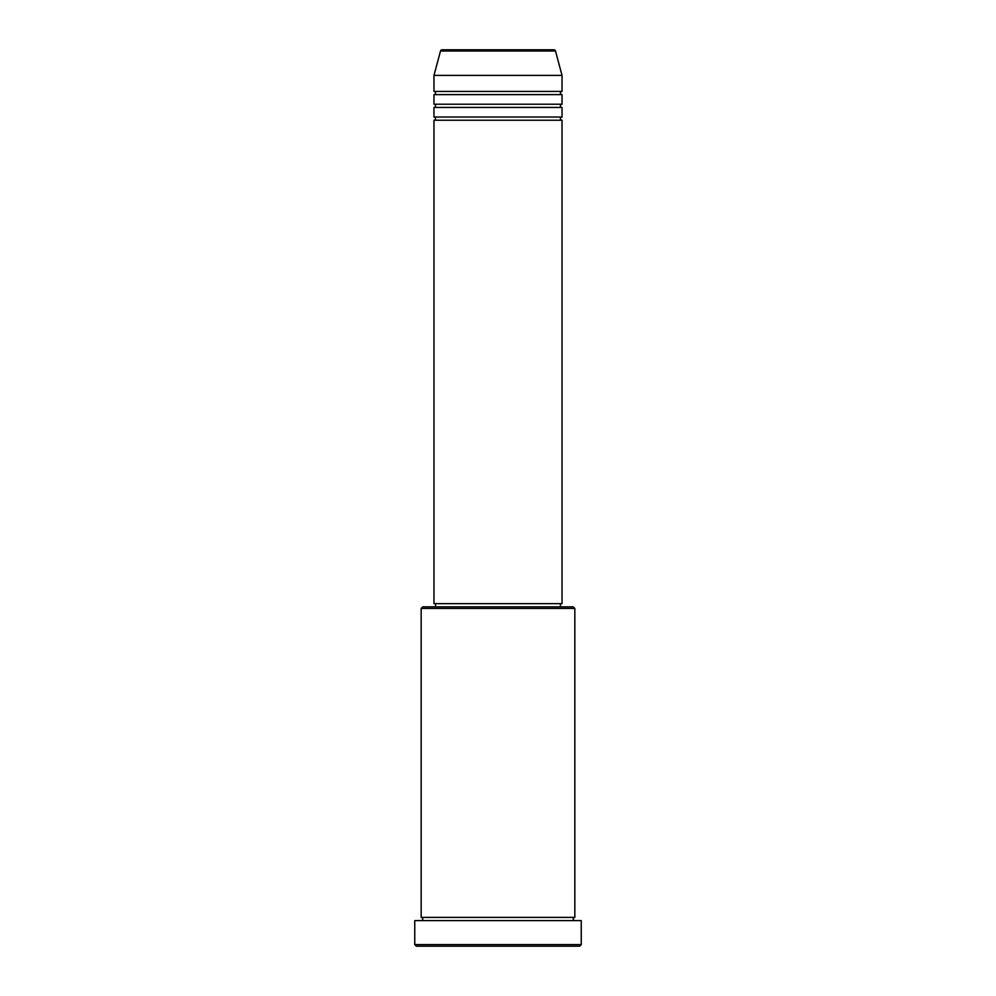 <?xml version="1.0" encoding="UTF-8"?>
<svg xmlns="http://www.w3.org/2000/svg" width="996" height="996" viewBox="0 0 996 996"><rect width="100%" height="100%" fill="white"/><g stroke="black" fill="none" stroke-linecap="round" stroke-linejoin="round"><path stroke-width="1.49" d="M555.482 50.983L440.518 50.983A1.606 1.606 0 0 1 442.062 49.8L553.938 49.8A1.606 1.606 0 0 1 555.482 50.983L562.03 75.41L433.97 75.41L433.97 91.42A1.606 1.606 0 0 1 435.576 93.014A1.606 1.606 0 0 1 433.97 94.62L433.97 104.219A1.606 1.606 0 0 1 435.576 105.825A1.606 1.606 0 0 1 433.97 107.431L433.97 117.03A1.606 1.606 0 0 1 435.576 118.636A1.606 1.606 0 0 1 433.97 120.23L433.97 603.651L562.03 603.651L562.03 120.23L433.97 120.23M562.03 75.41L562.03 91.42A1.606 1.606 0 0 0 560.424 93.014A1.606 1.606 0 0 0 562.03 94.62L562.03 104.219A1.606 1.606 0 0 0 560.424 105.825A1.606 1.606 0 0 0 562.03 107.431L562.03 117.03A1.606 1.606 0 0 0 560.424 118.636A1.606 1.606 0 0 0 562.03 120.23M421.171 608.444L422.765 606.85L573.235 606.85L574.829 608.444L421.171 608.444L421.171 917.391A1.606 1.606 0 0 1 422.765 918.984A1.606 1.606 0 0 1 421.171 920.59M579.635 946.2L416.365 946.2L414.759 944.594L581.241 944.594L579.635 946.2M574.829 608.444L574.829 917.391A1.606 1.606 0 0 0 573.235 918.984A1.606 1.606 0 0 0 574.829 920.59M562.03 107.431L433.97 107.431M562.03 117.03L433.97 117.03M435.576 603.651L435.576 606.85M560.424 603.651L560.424 606.85M574.829 917.391L421.171 917.391M581.241 944.594L581.241 920.59L414.759 920.59L414.759 944.594M440.518 50.983L433.97 75.41M562.03 91.42L433.97 91.42M562.03 94.62L433.97 94.62M562.03 104.219L433.97 104.219"/></g></svg>

